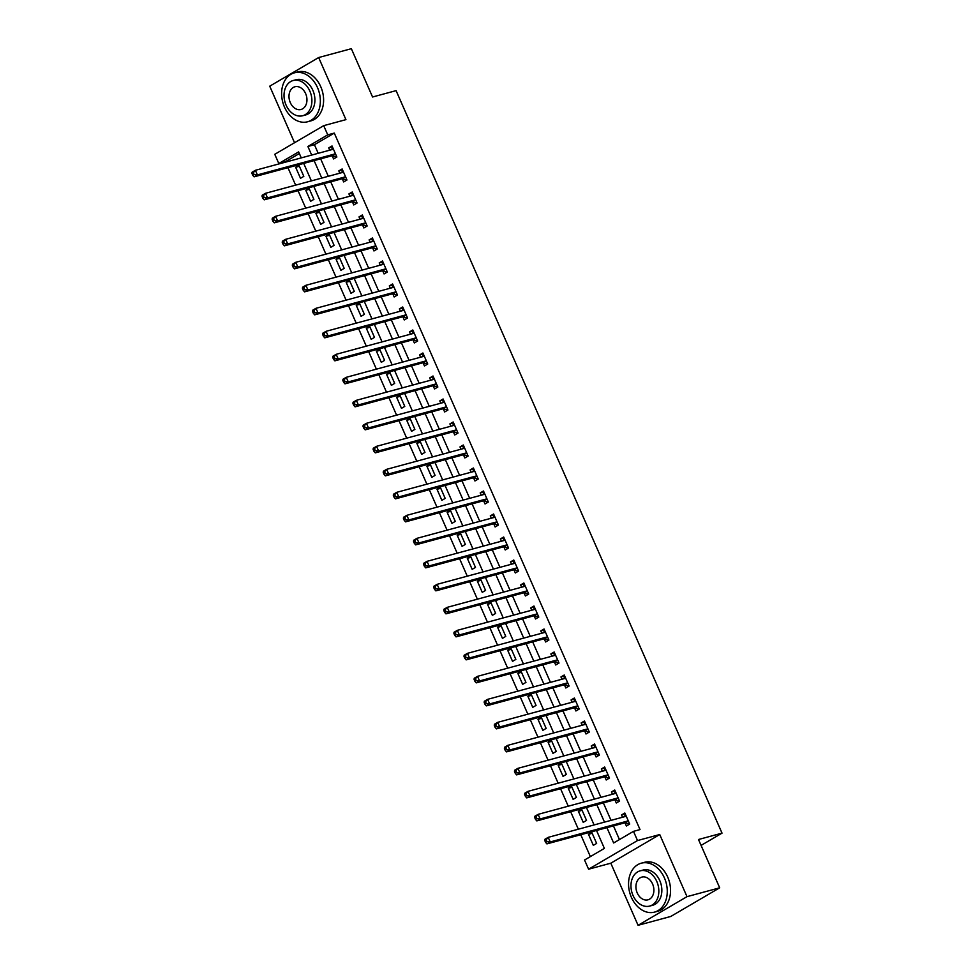 <?xml version="1.0" encoding="UTF-8"?>
<svg xmlns="http://www.w3.org/2000/svg" width="974" height="974" viewBox="0 0 974 974"><rect width="100%" height="100%" fill="white"/><g stroke="black" fill="none" stroke-linecap="round" stroke-linejoin="round"><path stroke-width="1.46" d="M299.359 153.527L285.345 161.745L278.808 163.51L274.765 154.306L323.697 125.658L327.739 134.85L307.894 146.477L311.68 155.073M701.073 845.408L722.026 833.135L396.089 90.643L372.555 96.998L351.346 48.7L318.656 57.539L269.725 86.187L294.55 142.728M722.026 833.135L698.492 839.503L719.689 887.813L670.757 916.461L638.067 925.3L686.999 896.652L659.739 834.548L637.52 840.55L588.588 869.21L584.546 860.005L604.379 848.391L596.514 830.469M659.739 834.548L610.808 863.195L638.067 925.3M610.808 863.195L588.588 869.21M287.951 167.674L295.621 185.145M298.044 190.685L305.714 208.156M308.137 213.683L315.807 231.155M318.242 236.682L325.913 254.153M328.335 259.693L336.006 277.152M338.428 282.691L346.099 300.162M348.534 305.69L356.204 323.161M358.627 328.688L366.297 346.16M368.72 351.699L376.39 369.17M378.825 374.698L386.495 392.169M388.918 397.696L396.588 415.168M399.011 420.695L406.682 438.166M409.117 443.706L416.787 461.177M419.21 466.704L426.88 484.175M429.303 489.703L436.973 507.174M439.408 512.701L447.078 530.173M449.501 535.712L457.171 553.183M459.594 558.711L467.264 576.182M469.699 581.709L477.37 599.18M479.792 604.72L487.463 622.179M489.885 627.719L497.556 645.19M499.991 650.717L507.661 668.188M510.084 673.716L517.754 691.187M520.177 696.727L527.847 714.198M530.282 719.725L537.952 737.196M540.375 742.724L548.045 760.195M550.468 765.722L558.139 783.193M560.574 788.733L568.244 806.204M570.667 811.732L578.337 829.203M580.76 834.73L590.366 856.596M719.689 887.813L686.999 896.652M596.636 843.423L591.79 832.38L588.479 834.316L593.324 845.359L596.636 843.423M586.531 820.425L581.685 809.382L578.386 811.318L583.231 822.36L586.531 820.425M576.438 797.414L571.592 786.383L568.28 788.319L573.126 799.35L576.438 797.414M566.344 774.415L561.499 763.373L558.187 765.308L563.033 776.351L566.344 774.415M556.239 751.417L551.394 740.374L548.094 742.31L552.94 753.352L556.239 751.417M546.146 728.418L541.301 717.375L537.989 719.311L542.835 730.354L546.146 728.418M536.053 705.407L531.207 694.365L527.896 696.3L532.741 707.343L536.053 705.407M525.948 682.409L521.102 671.366L517.803 673.302L522.648 684.345L525.948 682.409M515.855 659.41L511.009 648.367L507.697 650.303L512.543 661.346L515.855 659.41M505.762 636.399L500.916 625.369L497.604 627.305L502.45 638.347L505.762 636.399M495.656 613.401L490.811 602.358L487.511 604.294L492.357 615.337L495.656 613.401M485.563 590.402L480.718 579.36L477.406 581.295L482.252 592.338L485.563 590.402M475.47 567.404L470.625 556.361L467.313 558.297L472.159 569.34L475.47 567.404M465.365 544.393L460.519 533.362L457.22 535.298L462.066 546.329L465.365 544.393M455.272 521.394L450.426 510.352L447.115 512.287L451.96 523.33L455.272 521.394M445.179 498.396L440.333 487.353L437.022 489.289L441.867 500.332L445.179 498.396M435.074 475.397L430.228 464.354L426.929 466.29L431.774 477.333L435.074 475.397M424.981 452.386L420.135 441.344L416.823 443.292L421.669 454.322L424.981 452.386M414.887 429.388L410.042 418.345L406.73 420.281L411.576 431.324L414.887 429.388M404.782 406.389L399.937 395.347L396.637 397.282L401.483 408.325L404.782 406.389M394.689 383.391L389.844 372.348L386.532 374.284L391.378 385.327L394.689 383.391M384.596 360.38L379.75 349.337L376.439 351.273L381.284 362.316L384.596 360.38M374.491 337.381L369.645 326.339L366.346 328.275L371.191 339.317L374.491 337.381M364.398 314.383L359.552 303.34L356.241 305.276L361.086 316.319L364.398 314.383M354.305 291.372L349.459 280.342L346.147 282.277L350.993 293.308L354.305 291.372M344.199 268.374L339.354 257.331L336.054 259.267L340.9 270.309L344.199 268.374M334.106 245.375L329.261 234.332L325.949 236.268L330.795 247.311L334.106 245.375M324.013 222.376L319.168 211.334L315.856 213.269L320.702 224.312L324.013 222.376M313.908 199.366L309.062 188.335L305.763 190.271L310.609 201.301L313.908 199.366M303.815 176.367L298.969 165.324L295.658 167.26L300.503 178.303L303.815 176.367M606.924 827.656L613.644 842.973L633.477 831.358L640.015 829.58L334.277 133.085L314.432 144.7L318.206 153.308M320.641 158.835L328.311 176.306M330.734 181.846L338.404 199.305M340.839 204.844L348.497 222.315M350.932 227.843L358.602 245.314M361.025 250.842L368.696 268.313M371.131 273.852L378.789 291.323M381.224 296.851L388.894 314.322M391.317 319.849L398.987 337.321M401.422 342.848L409.08 360.319M411.515 365.859L419.185 383.33M421.608 388.857L429.278 406.328M431.713 411.856L439.371 429.327M441.806 434.867L449.477 452.326M451.899 457.865L459.57 475.336M462.005 480.864L469.663 498.335M472.098 503.862L479.768 521.333M482.191 526.873L489.861 544.344M492.296 549.872L499.954 567.343M502.389 572.87L510.059 590.341M512.482 595.869L520.153 613.34M522.588 618.88L530.246 636.351M532.681 641.878L540.351 659.349M542.774 664.877L550.444 682.348M552.879 687.875L560.537 705.346M562.972 710.886L570.642 728.357M573.065 733.885L580.735 751.356M583.17 756.883L590.828 774.354M593.263 779.894L600.934 797.353M603.356 802.893L611.027 820.364M613.462 825.891L619.452 839.564M628.376 821.07L624.87 822.957L629.691 824.065L624.845 813.022L621.534 814.958L622.544 817.247M629.691 824.065L626.392 826.001L625.077 823.006M619.549 801.078L614.752 790.024L611.441 791.959L612.451 794.248M619.598 801.066L616.286 803.002L614.971 800.007M609.456 778.08L604.647 767.013L601.348 768.949L602.346 771.238M609.493 778.056L606.193 779.991L604.878 776.996M598.085 752.062L594.578 753.949L599.4 755.057L594.554 744.014L591.242 745.95L592.253 748.239M599.4 755.057L596.1 756.993L594.785 753.998M587.992 729.063L584.473 730.95L589.307 732.058L584.461 721.016L581.149 722.952L582.16 725.24M589.307 732.058L585.995 733.994L584.68 730.999M577.899 706.065L574.38 707.952L579.201 709.048L574.356 698.017L571.056 699.953L572.055 702.242M579.201 709.048L575.902 710.983L574.587 708.001M567.793 683.054L564.287 684.941L569.108 686.049L564.263 675.006L560.951 676.942L561.961 679.231M569.108 686.049L565.809 687.985L564.494 684.99M557.7 660.055L554.182 661.943L559.015 663.051L554.169 652.008L550.858 653.944L551.868 656.232M559.015 663.051L555.704 664.986L554.389 661.991M547.607 637.057L544.089 638.944L548.91 640.04L544.064 629.009L540.765 630.945L541.763 633.234M548.91 640.052L545.61 641.988L544.296 638.993M538.78 617.066L533.971 606.011L530.672 607.946L531.67 610.235M538.817 617.041L535.517 618.977L534.202 615.994M527.409 591.048L523.89 592.935L528.724 594.043L523.878 583L520.566 584.936L521.577 587.225M528.724 594.043L525.412 595.978L524.097 592.983M514.004 569.985L515.319 572.98L518.618 571.044L513.773 560.001L510.473 561.937L511.472 564.226M507.211 545.05L503.704 546.938L508.525 548.033L503.68 537.003L500.38 538.939L501.379 541.227M508.525 548.045L505.226 549.981L503.911 546.986M497.117 522.04L493.599 523.927L498.432 525.035L493.587 513.992L490.275 515.928L491.286 518.217M498.432 525.035L495.121 526.971L493.806 523.975M487.024 499.041L483.506 500.928L488.327 502.036L483.481 490.993L480.182 492.929L481.18 495.218M488.327 502.036L485.028 503.972L483.713 500.977M476.919 476.043L473.413 477.93L478.234 479.038L473.388 467.995L470.089 469.931L471.087 472.22M478.234 479.038L474.935 480.973L473.62 477.978M468.104 456.051L463.295 444.996L459.984 446.932L460.994 449.221M468.141 456.027L464.829 457.963L463.514 454.98M457.999 433.053L453.19 421.986L449.891 423.921L450.889 426.21M458.036 433.028L454.736 434.964L453.421 431.969M443.328 408.97L444.643 411.965L447.943 410.03L443.097 398.987L439.798 400.923L440.796 403.212M436.535 384.036L433.016 385.923L437.85 387.019L433.004 375.988L429.692 377.924L430.703 380.213M437.85 387.031L434.538 388.967L433.223 385.972M426.442 361.037L422.923 362.925L427.744 364.02L422.899 352.99L419.599 354.926L420.598 357.214M427.744 364.02L424.445 365.956L423.13 362.973M416.336 338.027L412.83 339.914L417.651 341.022L412.806 329.979L409.506 331.915L410.504 334.204M417.651 341.022L414.352 342.958L413.037 339.963M406.243 315.028L402.725 316.915L407.558 318.023L402.712 306.98L399.401 308.916L400.411 311.205M407.558 318.023L404.247 319.959L402.932 316.964M396.15 292.03L392.632 293.917L397.453 295.012L392.607 283.982L389.308 285.918L390.306 288.207M397.453 295.025L394.153 296.96L392.839 293.965M387.323 272.038L382.514 260.971L379.215 262.907L380.213 265.196M387.36 272.014L384.06 273.95L382.745 270.955M372.64 247.956L373.955 250.951L377.267 249.015L372.421 237.973L369.109 239.908L370.12 242.197M362.547 224.957L363.862 227.953L367.174 226.017L362.316 214.974L359.016 216.91L360.015 219.199M355.753 200.023L352.247 201.91L357.068 203.006L352.223 191.975L348.923 193.911L349.922 196.2M357.068 203.018L353.769 204.954L352.454 201.959M345.66 177.012L342.142 178.899L346.975 180.007L342.13 168.965L338.818 170.9L339.829 173.189M346.975 180.007L343.664 181.943L342.349 178.948M335.567 154.014L332.049 155.901L336.87 157.009L332.024 145.966L328.725 147.902L329.723 150.191M336.882 157.009L333.571 158.945L332.256 155.95M323.697 125.658L345.928 119.644L318.656 57.539M334.277 133.085L327.739 134.85M633.477 831.358L637.52 840.55M301.27 157.885L298.641 151.895L278.808 163.51M594.091 824.941L586.421 807.47M583.986 801.943L576.328 784.472M573.893 778.932L566.223 761.473M563.8 755.934L556.13 738.462M553.695 732.935L546.037 715.464M543.602 709.936L535.931 692.465M533.509 686.926L525.838 669.455M523.403 663.927L515.745 646.456M513.31 640.929L505.64 623.457M503.217 617.93L495.547 600.459M493.112 594.919L485.454 577.448M483.019 571.921L475.349 554.449M472.926 548.922L465.255 531.451M462.82 525.923L455.162 508.452M452.727 502.913L445.057 485.442M442.634 479.914L434.964 462.443M432.529 456.916L424.871 439.444M422.436 433.905L414.766 416.446M412.343 410.906L404.673 393.435M402.238 387.908L394.58 370.437M392.145 364.909L384.474 347.438M382.052 341.898L374.381 324.427M371.946 318.9L364.288 301.429M361.853 295.901L354.183 278.43M351.76 272.903L344.09 255.432M341.667 249.892L333.997 232.421M331.562 226.893L323.892 209.422M321.469 203.895L313.798 186.424M311.376 180.884L303.705 163.425M314.103 160.613L321.773 178.072M324.196 183.611L331.866 201.082M334.301 206.61L341.971 224.081M344.394 229.608L352.064 247.079M354.487 252.619L362.158 270.078M364.593 275.618L372.263 293.089M374.686 298.616L382.356 316.087M384.779 321.615L392.449 339.086M394.884 344.626L402.554 362.097M404.977 367.624L412.647 385.095M415.07 390.623L422.74 408.094M425.175 413.621L432.846 431.092M435.268 436.632L442.939 454.103M445.362 459.631L453.032 477.102M455.467 482.629L463.137 500.1M465.56 505.64L473.23 523.099M475.653 528.639L483.323 546.11M485.758 551.637L493.428 569.108M495.851 574.636L503.521 592.107M505.944 597.646L513.615 615.118M516.05 620.645L523.72 638.116M526.143 643.644L533.813 661.115M536.236 666.642L543.906 684.113M546.341 689.653L553.999 707.124M556.434 712.651L564.104 730.123M566.527 735.65L574.197 753.121M576.632 758.661L584.29 776.12M586.725 781.659L594.396 799.13M596.818 804.658L604.489 822.129M314.432 144.7L307.894 146.477M625.259 813.947L621.534 814.958M592.192 833.318L588.479 834.316M299.371 166.262L295.658 167.26M309.476 189.26L305.763 190.271M319.569 212.259L315.856 213.269M329.662 235.27L325.949 236.268M339.768 258.268L336.054 259.267M349.861 281.267L346.147 282.277M359.954 304.265L356.241 305.276M370.059 327.276L366.346 328.275M380.152 350.275L376.439 351.273M390.245 373.273L386.532 374.284M400.351 396.272L396.637 397.282M410.444 419.283L406.73 420.281M420.537 442.281L416.823 443.292M430.642 465.28L426.929 466.29M440.735 488.291L437.022 489.289M450.828 511.289L447.115 512.287M460.933 534.288L457.22 535.298M471.026 557.286L467.313 558.297M481.119 580.297L477.406 581.295M491.225 603.296L487.511 604.294M501.318 626.294L497.604 627.305M511.411 649.293L507.697 650.303M521.516 672.304L517.803 673.302M531.609 695.302L527.896 696.3M541.702 718.301L537.989 719.311M551.808 741.299L548.094 742.31M561.901 764.31L558.187 765.308M571.994 787.309L568.28 788.319M582.099 810.307L578.386 811.318M615.154 790.949L611.441 791.959M605.061 767.95L601.348 768.949M594.968 744.952L591.242 745.95M584.863 721.941L581.149 722.952M574.77 698.942L571.056 699.953M564.677 675.944L560.951 676.942M554.571 652.945L550.858 653.944M544.478 629.934L540.765 630.945M534.385 606.936L530.672 607.946M524.28 583.937L520.566 584.936M514.187 560.927L510.473 561.937M504.094 537.928L500.38 538.939M493.988 514.929L490.275 515.928M483.895 491.931L480.182 492.929M473.802 468.92L470.089 469.931M463.697 445.922L459.984 446.932M453.604 422.923L449.891 423.921M443.511 399.924L439.798 400.923M433.406 376.914L429.692 377.924M423.313 353.915L419.599 354.926M413.219 330.917L409.506 331.915M403.114 307.906L399.401 308.916M393.021 284.907L389.308 285.918M382.928 261.909L379.215 262.907M372.823 238.91L369.109 239.908M362.73 215.899L359.016 216.91M352.637 192.901L348.923 193.911M342.531 169.902L338.818 170.9M332.438 146.904L328.725 147.902M623.786 816.906L625.649 814.861M544.795 840.55L545.598 842.388L546.925 841.609L546.122 839.771L544.795 840.55L544.892 839.284L548.204 837.348L625.6 816.419A2.033 1.327 59.6 0 0 625.819 816.334A2.033 1.327 59.6 0 0 626.039 816.151L626.16 816.017M546.122 839.771L548.204 837.348L550.225 841.95L546.913 843.886L624.322 822.957A2.033 1.327 59.6 0 1 624.87 822.957M628.169 821.021A2.033 1.327 59.6 0 0 627.621 821.021L550.225 841.95L546.925 841.609M545.598 842.388L546.913 843.886M613.693 793.907L615.556 791.862M534.702 817.539L535.505 819.39L536.832 818.61L536.017 816.772L534.702 817.539L534.799 816.285L538.111 814.349L615.507 793.42A2.033 1.327 59.6 0 0 615.726 793.323A2.033 1.327 59.6 0 0 615.933 793.153L616.067 793.019M536.017 816.772L538.111 814.349L540.132 818.951L536.82 820.887L614.217 799.958A2.033 1.327 59.6 0 1 614.764 799.958L619.549 801.091M618.283 798.071L618.076 798.023A2.033 1.327 59.6 0 0 617.528 798.023L540.132 818.951L536.832 818.61M535.505 819.39L536.82 820.887M603.6 770.909L605.463 768.851M524.596 794.541L525.412 796.379L526.727 795.612L525.923 793.773L524.596 794.541L524.706 793.286L528.005 791.351L605.414 770.41A2.033 1.327 59.6 0 0 605.633 770.324A2.033 1.327 59.6 0 0 605.84 770.154L605.962 770.008M525.923 793.773L528.005 791.351L530.026 795.953L526.727 797.889L604.124 776.948A2.033 1.327 59.6 0 1 604.671 776.948L609.444 778.08M608.19 775.061L607.983 775.012A2.033 1.327 59.6 0 0 607.435 775.012L530.026 795.953L526.727 795.612M525.412 796.379L526.727 797.889M593.495 747.91L595.357 745.853M514.503 771.542L515.307 773.38L516.634 772.601L515.83 770.763L514.503 771.542L514.601 770.276L517.912 768.34L595.309 747.411A2.033 1.327 59.6 0 0 595.528 747.326A2.033 1.327 59.6 0 0 595.747 747.143L595.869 747.009M515.83 770.763L517.912 768.34L519.933 772.942L516.622 774.878L594.03 753.949A2.033 1.327 59.6 0 1 594.578 753.949M597.878 752.013A2.033 1.327 59.6 0 0 597.33 752.013L519.933 772.942L516.634 772.601M515.307 773.38L516.622 774.878M583.402 724.899L585.264 722.854M504.41 748.543L505.214 750.382L506.541 749.603L505.725 747.764L504.41 748.543L504.508 747.277L507.819 745.341L585.216 724.413A2.033 1.327 59.6 0 0 585.435 724.315A2.033 1.327 59.6 0 0 585.642 724.145L585.776 724.011M505.725 747.764L507.819 745.341L509.84 749.943L506.529 751.879L583.925 730.95A2.033 1.327 59.6 0 1 584.473 730.95M587.785 729.015A2.033 1.327 59.6 0 0 587.237 729.015L509.84 749.943L506.541 749.603M505.214 750.382L506.529 751.879M631.383 897.334A25.348 18.859 -105.1 0 0 654.528 912.114A25.348 18.859 -105.1 0 0 664.438 877.976A25.348 18.859 -105.1 0 0 641.294 863.183A25.348 18.859 -105.1 0 0 631.383 897.334M654.528 912.114L657.803 911.238A25.348 18.859 -105.1 0 0 667.714 877.087A25.348 18.859 -105.1 0 0 644.569 862.307L641.294 863.183M640.137 870.853L643.144 870.038A18.25 13.575 74.9 0 1 659.812 880.679A18.25 13.575 74.9 0 1 652.677 905.272L649.67 906.076A18.25 13.575 -105.1 0 0 656.805 881.494A18.25 13.575 -105.1 0 0 640.137 870.853A18.25 13.575 -105.1 0 0 633.003 895.435A18.25 13.575 -105.1 0 0 649.67 906.076M652.58 883.978A11.761 8.754 -105.1 0 0 641.842 877.111A11.761 8.754 -105.1 0 0 637.24 892.963A11.761 8.754 -105.1 0 0 647.978 899.818A11.761 8.754 -105.1 0 0 652.58 883.978M284.445 106.994A25.348 18.859 -105.1 0 0 307.589 121.774A25.348 18.859 -105.1 0 0 317.512 87.623A25.348 18.859 -105.1 0 0 294.355 72.843A25.348 18.859 -105.1 0 0 284.445 106.994M307.589 121.774L310.864 120.886A25.348 18.859 -105.1 0 0 320.775 86.747A25.348 18.859 -105.1 0 0 297.63 71.954L294.355 72.843M293.211 80.501L296.218 79.698A18.25 13.575 74.9 0 1 312.873 90.339A18.25 13.575 74.9 0 1 305.739 114.92L302.731 115.736A18.25 13.575 -105.1 0 0 309.866 91.154A18.25 13.575 -105.1 0 0 293.211 80.501A18.25 13.575 -105.1 0 0 286.064 105.095A18.25 13.575 -105.1 0 0 302.731 115.736M305.641 93.626A11.761 8.754 -105.1 0 0 294.903 86.771A11.761 8.754 -105.1 0 0 290.301 102.611A11.761 8.754 -105.1 0 0 301.039 109.478A11.761 8.754 -105.1 0 0 305.641 93.626M575.123 699.88L573.309 701.901M494.305 725.533L495.121 727.371L496.436 726.604L495.632 724.766L494.305 725.533L494.415 724.279L497.714 722.343L575.123 701.414A2.033 1.327 59.6 0 0 575.342 701.317A2.033 1.327 59.6 0 0 575.549 701.146L575.671 701M495.632 724.766L497.714 722.343L499.735 726.945L496.436 728.881L573.832 707.94A2.033 1.327 59.6 0 1 574.38 707.952M577.692 706.016A2.033 1.327 59.6 0 0 577.144 706.004L499.735 726.945L496.436 726.604M495.121 727.371L496.436 728.881M565.017 676.881L563.203 678.902M484.212 702.534L485.015 704.372L486.343 703.605L485.539 701.755L484.212 702.534L484.309 701.28L487.621 699.344L565.017 678.403A2.033 1.327 59.6 0 0 565.237 678.318A2.033 1.327 59.6 0 0 565.456 678.148L565.577 678.001M485.539 701.755L487.621 699.344L489.642 703.934L486.33 705.87L563.739 684.941A2.033 1.327 59.6 0 1 564.287 684.941M567.586 683.005A2.033 1.327 59.6 0 0 567.038 683.005L489.642 703.934L486.343 703.605M485.015 704.372L486.33 705.87M553.11 655.892L554.973 653.846M474.119 679.535L474.922 681.374L476.249 680.595L475.434 678.756L474.119 679.535L474.216 678.269L477.528 676.333L554.924 655.405A2.033 1.327 59.6 0 0 555.143 655.319A2.033 1.327 59.6 0 0 555.35 655.137L555.484 655.003M475.434 678.756L477.528 676.333L479.549 680.936L476.237 682.871L553.634 661.943A2.033 1.327 59.6 0 1 554.182 661.943M557.493 660.007A2.033 1.327 59.6 0 0 556.945 660.007L479.549 680.936L476.249 680.595M474.922 681.374L476.237 682.871M543.017 632.893L544.88 630.848M464.014 656.525L464.829 658.375L466.144 657.596L465.341 655.758L464.014 656.525L464.123 655.271L467.423 653.335L544.831 632.406A2.033 1.327 59.6 0 0 545.05 632.309A2.033 1.327 59.6 0 0 545.257 632.138L545.379 632.004M465.341 655.758L467.423 653.335L469.444 657.937L466.144 659.873L543.541 638.944A2.033 1.327 59.6 0 1 544.089 638.944M547.4 637.008A2.033 1.327 59.6 0 0 546.852 637.008L469.444 657.937L466.144 657.596M464.829 658.375L466.144 659.873M532.912 609.894L534.775 607.837M453.921 633.526L454.724 635.365L456.051 634.598L455.248 632.759L453.921 633.526L454.018 632.272L457.33 630.336L534.726 609.407A2.033 1.327 59.6 0 0 534.945 609.31A2.033 1.327 59.6 0 0 535.164 609.14L535.286 608.994M455.248 632.759L457.33 630.336L459.351 634.938L456.039 636.874L533.448 615.933A2.033 1.327 59.6 0 1 533.995 615.933L538.768 617.066M537.502 614.046L537.295 613.997A2.033 1.327 59.6 0 0 536.747 613.997L459.351 634.938L456.051 634.598M454.724 635.365L456.039 636.874M522.819 586.896L524.682 584.838M443.827 610.528L444.631 612.366L445.958 611.587L445.142 609.748L443.827 610.528L443.925 609.274L447.236 607.338L524.633 586.397A2.033 1.327 59.6 0 0 524.852 586.311A2.033 1.327 59.6 0 0 525.059 586.129L525.193 585.995M445.142 609.748L447.236 607.338L449.257 611.928L445.946 613.864L523.342 592.935A2.033 1.327 59.6 0 1 523.89 592.935M527.202 590.999A2.033 1.327 59.6 0 0 526.654 590.999L449.257 611.928L445.958 611.587M444.631 612.366L445.946 613.864M512.726 563.885L514.589 561.84M433.722 587.529L434.538 589.367L435.853 588.588L435.049 586.75L433.722 587.529L433.832 586.263L437.131 584.327L514.54 563.398A2.033 1.327 59.6 0 0 514.759 563.313A2.033 1.327 59.6 0 0 514.966 563.13L515.088 562.996M435.049 586.75L437.131 584.327L439.152 588.929L435.853 590.865L513.249 569.936A2.033 1.327 59.6 0 1 513.797 569.936L518.57 571.068M517.316 568.049L517.109 568A2.033 1.327 59.6 0 0 516.561 568L439.152 588.929L435.853 588.588M434.538 589.367L435.853 590.865M502.621 540.887L504.483 538.841M423.629 564.518L424.433 566.369L425.76 565.59L424.956 563.751L423.629 564.518L423.727 563.264L427.038 561.328L504.435 540.4A2.033 1.327 59.6 0 0 504.654 540.302A2.033 1.327 59.6 0 0 504.873 540.132L504.995 539.998M424.956 563.751L427.038 561.328L429.059 565.931L425.748 567.866L503.156 546.938A2.033 1.327 59.6 0 1 503.704 546.938M507.004 545.002A2.033 1.327 59.6 0 0 506.456 545.002L429.059 565.931L425.76 565.59M424.433 566.369L425.748 567.866M494.342 515.867L492.527 517.888M413.536 541.52L414.34 543.358L415.667 542.591L414.851 540.753L413.536 541.52L413.633 540.266L416.945 538.33L494.342 517.389A2.033 1.327 59.6 0 0 494.561 517.304A2.033 1.327 59.6 0 0 494.768 517.133L494.902 516.987M414.851 540.753L416.945 538.33L418.966 542.932L415.654 544.868L493.051 523.927A2.033 1.327 59.6 0 1 493.599 523.927M496.91 521.991A2.033 1.327 59.6 0 0 496.363 521.991L418.966 542.932L415.667 542.591M414.34 543.358L415.654 544.868M482.434 494.889L484.297 492.832M403.431 518.521L404.247 520.36L405.561 519.58L404.758 517.742L403.431 518.521L403.54 517.255L406.84 515.319L484.248 494.39A2.033 1.327 59.6 0 0 484.468 494.305A2.033 1.327 59.6 0 0 484.675 494.122L484.796 493.988M404.758 517.742L406.84 515.319L408.861 519.921L405.561 521.857L482.958 500.928A2.033 1.327 59.6 0 1 483.506 500.928M486.817 498.992A2.033 1.327 59.6 0 0 486.269 498.992L408.861 519.921L405.561 519.58M404.247 520.36L405.561 521.857M472.329 471.879L474.192 469.833M393.338 495.523L394.141 497.361L395.468 496.582L394.665 494.743L393.338 495.523L393.435 494.256L396.747 492.32L474.143 471.392A2.033 1.327 59.6 0 0 474.362 471.294A2.033 1.327 59.6 0 0 474.582 471.124L474.703 470.99M394.665 494.743L396.747 492.32L398.768 496.923L395.456 498.858L472.865 477.93A2.033 1.327 59.6 0 1 473.413 477.93M476.712 475.994A2.033 1.327 59.6 0 0 476.164 475.994L398.768 496.923L395.468 496.582M394.141 497.361L395.456 498.858M462.236 448.88L464.099 446.835M383.245 472.512L384.048 474.35L385.375 473.583L384.56 471.745L383.245 472.512L383.342 471.258L386.654 469.322L464.05 448.393A2.033 1.327 59.6 0 0 464.269 448.296A2.033 1.327 59.6 0 0 464.476 448.125L464.61 447.979M384.56 471.745L386.654 469.322L388.675 473.924L385.363 475.86L462.76 454.931A2.033 1.327 59.6 0 1 463.307 454.931L468.092 456.063M466.826 453.044L466.619 452.995A2.033 1.327 59.6 0 0 466.071 452.983L388.675 473.924L385.375 473.583M384.048 474.35L385.363 475.86M452.143 425.882L454.006 423.824M373.139 449.513L373.955 451.352L375.27 450.585L374.466 448.734L373.139 449.513L373.249 448.259L376.548 446.323L453.957 425.382A2.033 1.327 59.6 0 0 454.176 425.297A2.033 1.327 59.6 0 0 454.383 425.127L454.505 424.981M374.466 448.734L376.548 446.323L378.569 450.925L375.27 452.861L452.667 431.92A2.033 1.327 59.6 0 1 453.214 431.92L457.987 433.053M456.733 430.033L456.526 429.984A2.033 1.327 59.6 0 0 455.978 429.984L378.569 450.925L375.27 450.585M373.955 451.352L375.27 452.861M442.038 402.871L443.901 400.825M363.046 426.515L363.85 428.353L365.177 427.574L364.373 425.735L363.046 426.515L363.144 425.248L366.455 423.313L443.852 402.384A2.033 1.327 59.6 0 0 444.071 402.299A2.033 1.327 59.6 0 0 444.29 402.116L444.412 401.982M364.373 425.735L366.455 423.313L368.476 427.915L365.165 429.851L442.573 408.922A2.033 1.327 59.6 0 1 443.121 408.922L447.894 410.054M446.628 407.035L446.421 406.986A2.033 1.327 59.6 0 0 445.873 406.986L368.476 427.915L365.177 427.574M363.85 428.353L365.165 429.851M431.945 379.872L433.807 377.827M352.953 403.516L353.757 405.354L355.084 404.575L354.268 402.737L352.953 403.516L353.051 402.25L356.362 400.314L433.759 379.385A2.033 1.327 59.6 0 0 433.978 379.288A2.033 1.327 59.6 0 0 434.185 379.117L434.319 378.983M354.268 402.737L356.362 400.314L358.383 404.916L355.072 406.852L432.468 385.923A2.033 1.327 59.6 0 1 433.016 385.923M436.328 383.987A2.033 1.327 59.6 0 0 435.78 383.987L358.383 404.916L355.084 404.575M353.757 405.354L355.072 406.852M423.666 354.853L421.852 356.874M342.848 380.505L343.664 382.344L344.979 381.577L344.175 379.738L342.848 380.505L342.958 379.251L346.257 377.315L423.666 356.387A2.033 1.327 59.6 0 0 423.885 356.289A2.033 1.327 59.6 0 0 424.092 356.119L424.214 355.973M344.175 379.738L346.257 377.315L348.278 381.918L344.979 383.853L422.375 362.912A2.033 1.327 59.6 0 1 422.923 362.925M426.235 360.977A2.033 1.327 59.6 0 0 425.687 360.977L348.278 381.918L344.979 381.577M343.664 382.344L344.979 383.853M413.56 331.854L411.746 333.875M332.755 357.507L333.558 359.345L334.886 358.578L334.082 356.728L332.755 357.507L332.852 356.253L336.164 354.317L413.56 333.376A2.033 1.327 59.6 0 0 413.78 333.291A2.033 1.327 59.6 0 0 413.999 333.12L414.12 332.974M334.082 356.728L336.164 354.317L338.185 358.907L334.873 360.843L412.282 339.914A2.033 1.327 59.6 0 1 412.83 339.914M416.129 337.978A2.033 1.327 59.6 0 0 415.581 337.978L338.185 358.907L334.886 358.578M333.558 359.345L334.873 360.843M401.653 310.864L403.516 308.819M322.662 334.508L323.465 336.347L324.792 335.567L323.977 333.729L322.662 334.508L322.759 333.242L326.071 331.306L403.467 310.377A2.033 1.327 59.6 0 0 403.686 310.292A2.033 1.327 59.6 0 0 403.893 310.109L404.027 309.976M323.977 333.729L326.071 331.306L328.092 335.908L324.78 337.844L402.177 316.915A2.033 1.327 59.6 0 1 402.725 316.915M406.036 314.979A2.033 1.327 59.6 0 0 405.488 314.979L328.092 335.908L324.792 335.567M323.465 336.347L324.78 337.844M391.56 287.866L393.423 285.82M312.557 311.497L313.372 313.348L314.687 312.569L313.884 310.73L312.557 311.497L312.666 310.243L315.966 308.308L393.374 287.379A2.033 1.327 59.6 0 0 393.593 287.281A2.033 1.327 59.6 0 0 393.8 287.111L393.922 286.977M313.884 310.73L315.966 308.308L317.987 312.91L314.687 314.846L392.084 293.917A2.033 1.327 59.6 0 1 392.632 293.917M395.943 291.981A2.033 1.327 59.6 0 0 395.395 291.981L317.987 312.91L314.687 312.569M313.372 313.348L314.687 314.846M381.455 264.867L383.318 262.81M302.464 288.499L303.267 290.337L304.594 289.57L303.791 287.732L302.464 288.499L302.561 287.245L305.873 285.309L383.269 264.368A2.033 1.327 59.6 0 0 383.488 264.283A2.033 1.327 59.6 0 0 383.707 264.112L383.829 263.966M303.791 287.732L305.873 285.309L307.894 289.911L304.582 291.847L381.991 270.906A2.033 1.327 59.6 0 1 382.538 270.906L387.311 272.038M386.045 269.019L385.838 268.97A2.033 1.327 59.6 0 0 385.29 268.97L307.894 289.911L304.594 289.57M303.267 290.337L304.582 291.847M371.362 241.869L373.225 239.811M292.37 265.5L293.174 267.339L294.501 266.559L293.685 264.721L292.37 265.5L292.468 264.246L295.779 262.298L373.176 241.369A2.033 1.327 59.6 0 0 373.395 241.284A2.033 1.327 59.6 0 0 373.602 241.102L373.736 240.968M293.685 264.721L295.779 262.298L297.8 266.9L294.489 268.836L371.885 247.907A2.033 1.327 59.6 0 1 372.433 247.907L377.218 249.04M375.952 246.02L375.745 245.972A2.033 1.327 59.6 0 0 375.197 245.972L297.8 266.9L294.501 266.559M293.174 267.339L294.489 268.836M367.113 226.041L362.34 224.909A2.033 1.327 59.6 0 0 361.792 224.909L284.396 245.838L287.695 243.902L285.674 239.3L363.083 218.371A2.033 1.327 59.6 0 0 363.302 218.286A2.033 1.327 59.6 0 0 363.509 218.103L363.631 217.969M361.269 218.858L363.132 216.812M365.859 223.022L365.652 222.973A2.033 1.327 59.6 0 0 365.104 222.973L287.695 243.902L284.396 243.561L283.592 241.722L282.265 242.502L283.081 244.34L284.396 243.561M282.265 242.502L282.375 241.235L285.674 239.3L283.592 241.722M283.081 244.34L284.396 245.838M351.164 195.859L353.026 193.814M272.172 219.491L272.976 221.342L274.303 220.562L273.499 218.724L272.172 219.491L272.27 218.237L275.581 216.301L352.99 195.372A2.033 1.327 59.6 0 0 353.197 195.275A2.033 1.327 59.6 0 0 353.416 195.104L353.538 194.97M273.499 218.724L275.581 216.301L277.602 220.903L274.291 222.839L351.699 201.91A2.033 1.327 59.6 0 1 352.247 201.91M355.547 199.974A2.033 1.327 59.6 0 0 354.999 199.974L277.602 220.903L274.303 220.562M272.976 221.342L274.291 222.839M342.885 170.84L341.07 172.861M262.079 196.492L262.883 198.331L264.21 197.564L263.394 195.725L262.079 196.492L262.176 195.238L265.488 193.302L342.885 172.361A2.033 1.327 59.6 0 0 343.104 172.276A2.033 1.327 59.6 0 0 343.311 172.106L343.445 171.96M263.394 195.725L265.488 193.302L267.509 197.905L264.197 199.84L341.594 178.899A2.033 1.327 59.6 0 1 342.142 178.899M345.453 176.964A2.033 1.327 59.6 0 0 344.906 176.964L267.509 197.905L264.21 197.564M262.883 198.331L264.197 199.84M330.977 149.862L332.84 147.805M251.974 173.494L252.79 175.332L254.104 174.553L253.301 172.715L251.974 173.494L252.083 172.228L255.383 170.292L332.791 149.363A2.033 1.327 59.6 0 0 333.011 149.278A2.033 1.327 59.6 0 0 333.218 149.095L333.339 148.961M253.301 172.715L255.383 170.292L257.404 174.894L254.104 176.83L331.501 155.901A2.033 1.327 59.6 0 1 332.049 155.901M335.36 153.965A2.033 1.327 59.6 0 0 334.812 153.965L257.404 174.894L254.104 174.553M252.79 175.332L254.104 176.83M627.621 821.021L624.322 822.957M618.076 798.023L614.764 799.958M617.528 798.023L614.217 799.958M607.983 775.012L604.671 776.948M607.435 775.012L604.124 776.948M597.33 752.013L594.03 753.949M587.237 729.015L583.925 730.95M577.144 706.004L573.832 707.94M567.038 683.005L563.739 684.941M556.945 660.007L553.634 661.943M546.852 637.008L543.541 638.944M537.295 613.997L533.995 615.933M536.747 613.997L533.448 615.933M526.654 590.999L523.342 592.935M517.109 568L513.797 569.936M516.561 568L513.249 569.936M506.456 545.002L503.156 546.938M496.363 521.991L493.051 523.927M486.269 498.992L482.958 500.928M476.164 475.994L472.865 477.93M466.619 452.995L463.307 454.931M466.071 452.983L462.76 454.931M456.526 429.984L453.214 431.92M455.978 429.984L452.667 431.92M446.421 406.986L443.121 408.922M445.873 406.986L442.573 408.922M435.78 383.987L432.468 385.923M425.687 360.977L422.375 362.912M415.581 337.978L412.282 339.914M405.488 314.979L402.177 316.915M395.395 291.981L392.084 293.917M385.838 268.97L382.538 270.906M385.29 268.97L381.991 270.906M375.745 245.972L372.433 247.907M375.197 245.972L371.885 247.907M365.652 222.973L362.34 224.909M365.104 222.973L361.792 224.909M354.999 199.974L351.699 201.91M344.906 176.964L341.594 178.899M334.812 153.965L331.501 155.901"/></g></svg>
